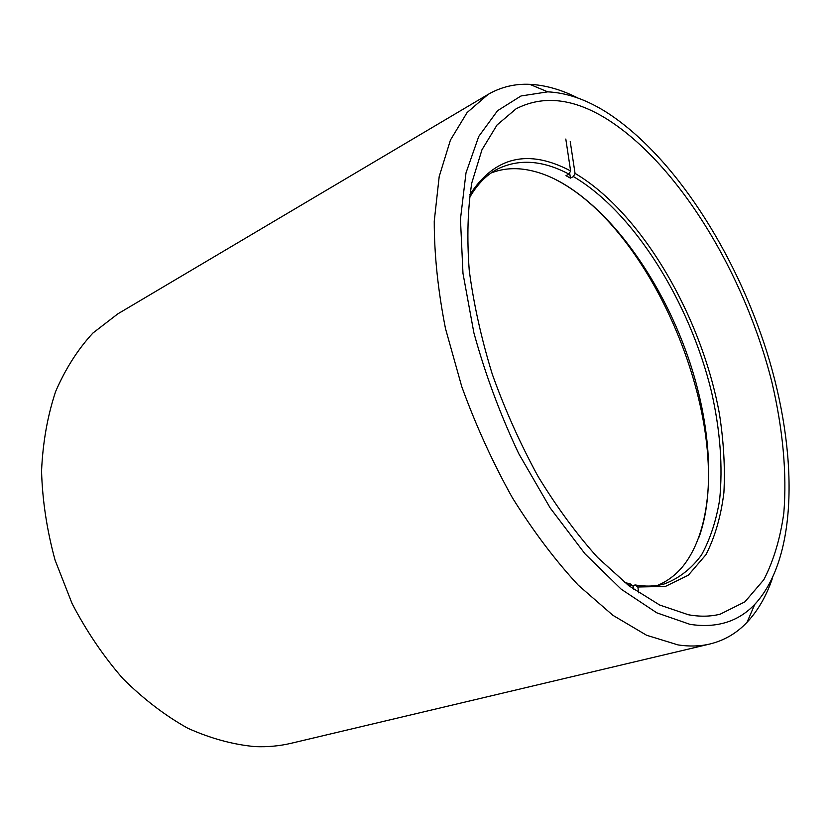 <?xml version="1.0" encoding="UTF-8"?>
<svg xmlns="http://www.w3.org/2000/svg" width="831" height="831" viewBox="0 0 831 831"><rect width="100%" height="100%" fill="white"/><g stroke="black" fill="none" stroke-linecap="round" stroke-linejoin="round"><path stroke-width="1.25" d="M607.399 119.384C573.837 98.37 543.401 94.838 516.103 108.788L497.031 124.993L481.959 149.788L471.811 182.872C467.676 208.768 466.825 237.863 469.224 270.168C473.618 303.803 481.305 338.487 492.284 374.22C505.03 409.818 520.258 443.837 537.979 476.277C556.76 507.087 576.621 534.136 597.562 557.435L628.994 585.865L659.669 605.02L688.39 614.753C699.879 616.831 710.505 616.633 720.248 614.161L744.919 601.831L763.845 579.706C773.599 560.759 780.257 538.55 783.82 513.08C787.082 473.244 782.771 428.391 771.895 382.167C744.784 274.375 679.332 165.068 607.399 119.384M488.057 94.433L117.805 313.869L92.895 333.065C77.937 349.249 65.514 368.715 55.646 391.463C47.533 415.864 42.828 442.383 41.55 471.032C42.391 500.449 46.9 530.157 55.085 560.156L72.089 603.566C86.486 631.217 103.408 656.23 122.874 678.584C143.389 698.975 164.995 715.512 187.702 728.195C210.575 738.479 233.106 744.628 255.273 746.633C267.79 747.111 279.787 745.978 291.245 743.257L710.038 643.973C700.169 646.331 689.501 646.643 678.034 644.918L646.57 635.248L612.883 615.304L578.251 585.159C555.139 560.25 533.19 531.123 512.395 497.769C492.762 462.555 475.883 425.503 461.756 386.602L445.478 328.536C437.968 290.351 434.229 254.566 434.249 221.202L439.194 176.546L450.444 140.044L467.084 112.58L488.057 94.433C500.854 87.026 514.742 83.651 529.721 84.326C545.427 85.105 561.538 89.696 578.044 98.089M689.959 624.341C716.613 628.413 738.219 621.754 754.777 604.376C798.311 557.3 798.155 452.344 766.93 352.199C735.31 251.803 673.442 155.096 606.204 112.081C586.167 99.491 566.68 92.75 547.743 91.846L520.995 95.981L497.54 110.71L478.749 136.429L465.994 172.91L460.457 219.176L462.981 273.368L473.878 332.795C485.179 374.002 500.137 414.295 518.762 453.674L550.164 507.928L585.024 553.851L621.245 589.231L656.802 612.831L689.959 624.341M772.238 578.843C766.192 596.346 757.789 610.837 747.027 622.305C736.723 633.191 724.393 640.421 710.038 643.973M699.1 537.055C736.422 431.85 656.957 232.732 557.092 180.337L554.443 178.945M491.007 173.035C500.948 169.129 511.553 167.841 522.813 169.192C534.769 170.667 546.954 174.759 559.356 181.459C613.392 211.24 664.177 284.607 690.145 363.261C715.886 441.843 715.917 524.704 683.124 566.046C675.956 574.834 667.428 581.274 657.56 585.377M565.807 139.047L570.617 170.937L568.955 174.126C542.539 160.123 518.523 158.534 496.917 169.347C486.021 175.258 476.828 184.814 469.338 198.038M624.611 582.427L630.449 583.996L633.149 586.063L627.176 584.463M568.955 174.126L565.984 175.673L570.43 178.114L569.63 172.817M633.638 589.314L633.149 586.063M638.727 592.867L637.844 587.008L635.144 584.962C645.677 586.748 655.42 586.406 664.374 583.923C679.093 578.324 691.454 568.684 701.489 554.994C710.069 539.381 716.104 521.079 719.604 500.085C722.98 466.7 720.259 430.583 711.471 391.733C689.74 302.193 634.105 212.185 573.4 176.577L570.43 178.114M635.144 584.962L632.63 585.658M469.775 194.797C494.705 156.55 528.319 148.593 570.617 170.937M570.232 141.602L575.052 173.388C641.688 212.746 701.644 316.351 719.407 413.765C723.697 441.417 725.193 467.708 723.905 492.658C720.934 516.383 714.951 537.065 705.955 554.682L688.359 575.177L665.413 586.426L637.844 587.008M573.4 176.577L575.052 173.388M754.777 604.376L747.027 622.305M547.743 91.846L529.721 84.326"/></g></svg>
